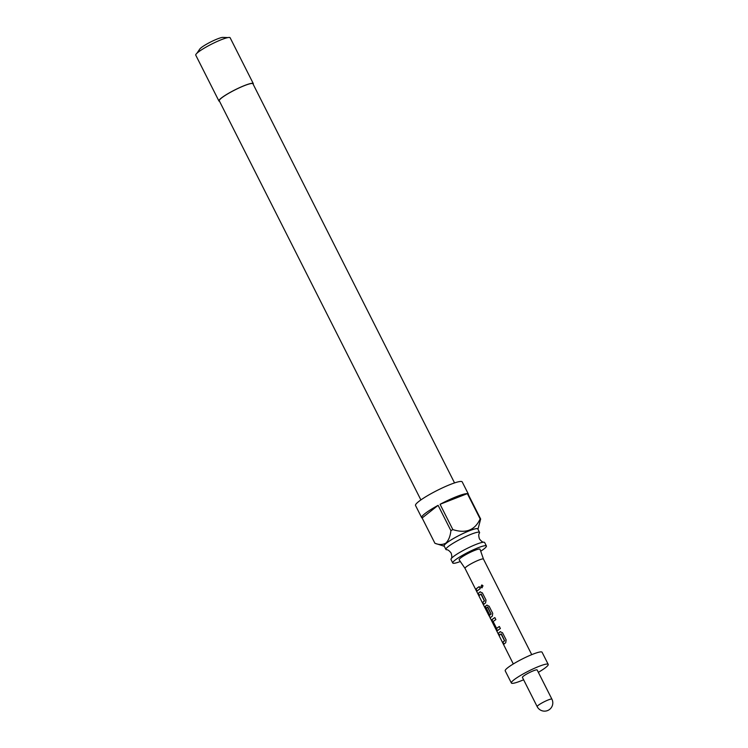 <?xml version="1.0" encoding="UTF-8"?>
<svg xmlns="http://www.w3.org/2000/svg" width="748" height="748" viewBox="0 0 748 748"><rect width="100%" height="100%" fill="white"/><g stroke="black" fill="none" stroke-linecap="round" stroke-linejoin="round"><path stroke-width="1.12" d="M482.133 585.058L480.786 587.077L482.049 587.844M480.655 587.105L481.993 587.863L482.993 585.768L481.74 585.001L480.786 587.077M452.755 563.001L450.997 559.523A18.85 2.637 -26.8 0 1 451.119 558.84A18.85 2.637 -26.8 0 1 453.269 556.708A18.85 2.637 -26.8 0 1 469.922 547.069A18.85 2.637 -26.8 0 1 484.031 542.216A18.85 2.637 -26.8 0 1 484.648 542.524L486.406 545.993A18.85 2.637 153.2 0 0 473.419 549.743A18.85 2.637 153.2 0 0 455.018 560.187A18.85 2.637 153.2 0 0 452.755 563.001A18.85 2.637 153.2 0 0 460.329 561.514M484.031 542.216C482.778 542.394 481.235 541.272 479.403 538.85C478.542 535.933 478.552 534.025 479.44 533.118A18.85 2.637 153.2 0 0 479.562 532.445A18.85 2.637 153.2 0 0 466.574 536.185A18.85 2.637 153.2 0 0 448.174 546.629A18.85 2.637 153.2 0 0 445.901 549.443A18.85 2.637 153.2 0 0 446.528 549.752C447.781 549.574 449.324 550.696 451.156 553.118C452.016 556.026 452.007 557.933 451.119 558.84M480.655 519.009L477.953 529.257A18.99 2.655 153.2 0 0 465.836 532.23A18.99 2.655 153.2 0 0 446.313 543.198A18.99 2.655 153.2 0 0 444.293 546.255L434.934 543.282C439.076 544.965 442.76 544.881 445.976 543.039C448.678 540.224 450.324 536.092 450.894 530.641A26.152 3.656 -26.8 0 1 452.839 529.584L440.067 504.292A26.152 3.656 -26.8 0 1 467.36 493.624L480.141 518.925A26.152 3.656 -26.8 0 1 480.655 519.009L467.874 493.708A26.152 3.656 -26.8 0 1 468.341 494.054A26.152 3.656 -26.8 0 1 468.341 494.634M468.341 494.054L462.199 481.89A26.152 3.656 153.2 0 0 444.181 487.079A26.152 3.656 153.2 0 0 418.665 501.571A26.152 3.656 153.2 0 0 415.523 505.47L421.666 517.635A26.152 3.656 -26.8 0 1 424.808 513.736A26.152 3.656 -26.8 0 1 438.113 505.339L450.894 530.641M434.915 543.272L422.134 517.981A26.152 3.656 -26.8 0 1 421.666 517.635M479.562 532.445L477.804 528.967A18.85 2.637 153.2 0 0 464.817 532.707A18.85 2.637 153.2 0 0 446.416 543.16A18.85 2.637 153.2 0 0 444.153 545.965L445.901 549.443M480.721 551.22A18.85 2.637 153.2 0 0 484.134 548.808A18.85 2.637 153.2 0 0 486.406 545.993M420.89 499.926L219.276 100.793A18.85 2.637 -26.8 0 1 221.548 97.988A18.85 2.637 -26.8 0 1 239.949 87.535A18.85 2.637 -26.8 0 1 252.936 83.795L454.55 482.918M253.301 83.608L230.141 37.765A19.27 2.693 153.2 0 0 216.873 41.589A19.27 2.693 153.2 0 0 198.07 52.267A19.27 2.693 153.2 0 0 195.752 55.137L218.912 100.98A19.27 2.693 -26.8 0 1 221.23 98.11A19.27 2.693 -26.8 0 1 240.033 87.432A19.27 2.693 -26.8 0 1 253.301 83.608A19.27 2.693 -26.8 0 1 253.179 84.29M219.529 101.289A19.27 2.693 -26.8 0 1 218.912 100.98M196.958 53.202L199.772 49.069A13.352 1.861 -26.8 0 1 201.221 47.666A13.352 1.861 -26.8 0 1 212.797 40.944A13.352 1.861 -26.8 0 1 222.876 37.4L227.869 37.596M483.47 559.111A10.322 1.44 153.2 0 0 483.46 559.083A10.322 1.44 153.2 0 0 478.916 560.046A10.322 1.44 153.2 0 0 469.37 564.768A10.322 1.44 153.2 0 0 465.032 568.386A10.322 1.44 153.2 0 0 465.05 568.415M487.677 607.217L490.997 614.015A10.322 1.44 153.2 0 0 489.08 615.931L484.928 607.731A10.322 1.44 153.2 0 0 484.947 607.825L465.032 568.386L459.15 559.794A11.697 1.636 -26.8 0 1 463.975 555.717A11.697 1.636 -26.8 0 1 474.868 550.313A11.697 1.636 -26.8 0 1 480.029 549.247L483.47 559.093M501.048 633.921L504.526 640.802A10.322 1.44 153.2 0 0 502.731 642.41L503.769 644.449A10.322 1.44 153.2 0 1 505.732 642.728L506.134 639.905L502.525 632.752L500.188 631.761A10.322 1.44 153.2 0 0 498.224 633.481L499.262 635.529A10.322 1.44 153.2 0 1 501.048 633.921L501.207 634.005M500.468 631.621L500.384 631.695A10.042 1.403 153.2 0 0 498.467 633.369L498.224 633.481M497.57 630.592A10.322 1.44 153.2 0 1 500.384 628.535L499.355 626.487A10.322 1.44 153.2 0 0 496.635 628.46L493.166 621.579A10.322 1.44 153.2 0 1 495.877 619.606L494.849 617.567A10.322 1.44 153.2 0 0 492.025 619.625L492.483 622.112L497.448 630.676M489.183 615.885L513.306 663.962M487.518 607.133A10.322 1.44 153.2 0 0 486.34 608.068L489.295 614.061A10.322 1.44 153.2 0 0 488.734 614.688L485.77 608.825L485.321 606.348A10.322 1.44 153.2 0 1 486.77 605.197L489.099 606.189L492.717 613.341L492.315 616.165A10.322 1.44 153.2 0 0 490.23 618.25M487.051 605.057L486.957 605.132A10.042 1.403 153.2 0 0 485.546 606.245L485.321 606.348M480.927 594.08L484.395 600.962A10.322 1.44 153.2 0 0 482.61 602.561L483.638 604.608A10.322 1.44 153.2 0 1 485.602 602.879L486.004 600.064L482.395 592.912L480.066 591.911A10.322 1.44 153.2 0 0 478.103 593.641L479.131 595.679A10.322 1.44 153.2 0 1 480.927 594.08L481.076 594.155M480.338 591.771L480.253 591.846A10.042 1.403 153.2 0 0 478.346 593.529L478.103 593.641M480.263 588.685L479.225 586.647A10.322 1.44 153.2 0 0 475.896 589.284L476.934 591.322A10.322 1.44 153.2 0 1 480.263 588.685M538.354 672.33A20.645 2.88 153.2 0 0 548.219 664.392L542.076 652.228A20.645 2.88 153.2 0 0 532.978 654.154A20.645 2.88 153.2 0 0 513.904 663.598A20.645 2.88 153.2 0 0 505.218 670.844L511.37 682.999A20.645 2.88 153.2 0 0 520.458 681.073A20.645 2.88 153.2 0 0 523.609 679.782M548.219 664.392A20.645 2.88 153.2 0 0 539.121 666.318A20.645 2.88 153.2 0 0 520.047 675.762A20.645 2.88 153.2 0 0 511.37 682.999M533.52 670.741A8.256 1.15 153.2 0 0 525.891 674.518A8.256 1.15 153.2 0 0 522.422 677.417L537.167 706.608A8.256 1.15 -26.8 0 1 540.636 703.718A8.256 1.15 -26.8 0 1 548.275 699.932A8.256 1.15 -26.8 0 1 551.912 699.165L537.158 669.974A8.256 1.15 153.2 0 0 533.52 670.741M452.839 529.584C465.836 533.782 474.933 530.229 480.141 518.925M440.067 504.292L467.36 493.624M422.134 517.981L438.113 505.339M479.253 586.684A10.042 1.403 153.2 0 0 476.139 589.162L475.896 589.284M476.139 589.162L477.112 591.088M481.273 594.09L484.414 600.766M484.592 600.887A10.042 1.403 153.2 0 0 482.853 602.449L482.61 602.561M482.853 602.449L483.816 604.365M478.346 593.529L479.309 595.445M485.546 606.245L485.77 608.825M486.013 608.713L488.911 614.445M487.864 607.142L491.006 613.818M491.193 613.949A10.042 1.403 153.2 0 0 489.332 615.81L489.08 615.931M494.867 617.605A10.042 1.403 153.2 0 0 492.259 619.531L492.483 622.112M492.726 621.999L496.092 629.264M496.335 629.152L497.794 630.499M499.374 626.534A10.042 1.403 153.2 0 0 496.868 628.357L496.635 628.46M501.394 633.93L504.545 640.606M504.722 640.737A10.042 1.403 153.2 0 0 502.974 642.298L502.731 642.41M502.974 642.298L503.946 644.215M498.467 633.369L499.44 635.295M483.46 559.083L531.735 654.65M537.167 706.608A8.256 8.256 0 0 0 547.545 710.581A8.256 8.256 0 0 0 551.912 699.165M489.304 615.819L490.351 617.895"/></g></svg>

